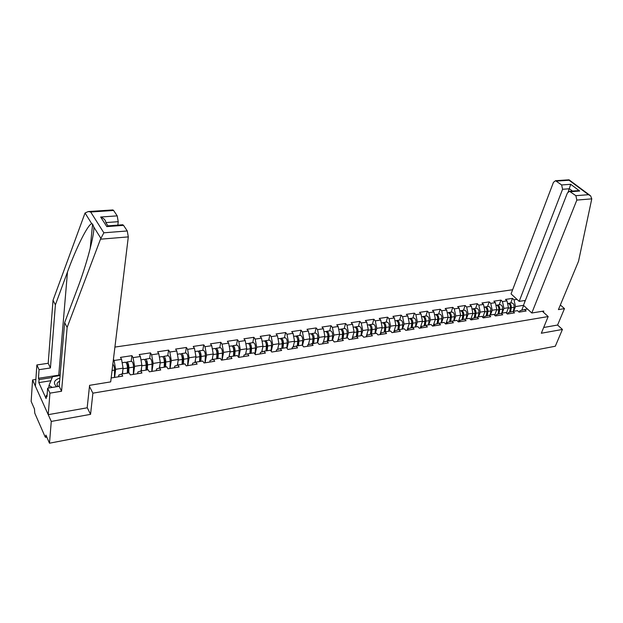<?xml version="1.0" encoding="UTF-8"?>
<svg xmlns="http://www.w3.org/2000/svg" width="623" height="623" viewBox="0 0 623 623"><rect width="100%" height="100%" fill="white"/><g stroke="black" fill="none" stroke-linecap="round" stroke-linejoin="round"><path stroke-width="0.93" d="M35.869 379.438L32.575 379.952L31.15 401.414L34.46 408.953L34.787 413.174L45.129 436.84L45.526 437.323L45.931 435.103L49.49 443.202L555.303 346.232L562.429 329.442L557.585 325.042L543.677 327.496M512.636 289.742L114.912 347.073M32.575 379.952L51.273 421.421L90.561 414.35L92.889 393.16L89.455 386.439M92.889 393.16L548.17 316.554L542.36 311.274M111.159 377.966L122.739 376.097L121.602 374.041L118.791 375.093L118.58 376.767M114.616 377.413L115.621 369.322L114.102 360.491L113.433 359.269M114.102 360.491L121.571 359.362L120.457 357.384L131.944 355.655L131.18 361.348M133.486 374.361L134.584 366.347L133.073 357.618L131.944 355.655M133.073 357.618L140.377 356.512L139.233 354.557L150.47 352.867L149.645 358.513M151.957 371.386L153.149 363.435L151.63 354.799L150.47 352.867M151.63 354.799L158.787 353.716L157.611 351.793L168.615 350.134L167.727 355.733M170.04 368.466L171.317 360.585L169.806 352.042L168.615 350.134M169.806 352.042L176.807 350.983L175.608 349.082L186.378 347.463L185.436 353.015M187.749 365.608L189.104 357.789L187.593 349.347L186.378 347.463M187.593 349.347L194.446 348.304L193.223 346.435L203.776 344.846L202.771 350.344M205.092 362.812L206.525 355.063L205.014 346.7L203.776 344.846M205.014 346.7L211.727 345.679L210.481 343.834L220.815 342.284L219.763 347.735M222.076 360.071L223.595 352.384L222.084 344.114L220.815 342.284M222.084 344.114L228.657 343.117L227.387 341.295L237.519 339.769L236.405 345.181M238.726 357.384L240.307 349.76L238.796 341.575L237.519 339.769M238.796 341.575L245.244 340.594L243.951 338.795L253.88 337.308L252.72 342.673M255.126 354.347L256.692 347.19L255.181 339.091L253.88 337.308M255.181 339.091L261.504 338.133L260.188 336.358L269.915 334.894L268.715 340.213M271.231 351.286L272.749 344.675L271.239 336.654L269.915 334.894M271.239 336.654L277.437 335.711L276.106 333.959L285.638 332.526L284.392 337.798M287.016 348.319L288.488 342.198L286.985 334.263L285.638 332.526M286.985 334.263L293.059 333.344L291.704 331.615L301.057 330.206L299.764 335.439M302.505 345.446L303.923 339.784L302.42 331.927L301.057 330.206M302.42 331.927L308.377 331.023L307.007 329.31L316.18 327.932L314.849 333.118M527.51 309.055L524.535 309.53L526.124 311.002L519.084 312.131L517.503 310.651L512.947 311.383L514.528 312.871L507.371 314.023L505.79 312.528L501.157 313.268L502.73 314.771L495.449 315.947L493.875 314.436L489.164 315.191L490.729 316.71L483.316 317.909L481.758 316.375L476.953 317.146L478.519 318.68L470.972 319.903L469.415 318.353L464.532 319.132L466.082 320.689L458.403 321.927L456.854 320.362L451.885 321.156L453.427 322.73L445.609 323.991L444.074 322.41L439.013 323.22L440.539 324.809L432.58 326.094L431.054 324.497L425.898 325.323L427.417 326.927L419.31 328.235L417.792 326.616L412.543 327.457L414.054 329.084L405.791 330.416L404.288 328.78L398.938 329.637L400.433 331.28L392.023 332.643L390.528 330.984L385.084 331.857L386.564 333.523L377.99 334.909L376.51 333.227L370.958 334.115L372.429 335.805L363.684 337.214L362.228 335.517L356.566 336.42L358.023 338.125L349.114 339.566L347.665 337.845L341.895 338.772L343.335 340.501L334.247 341.965L332.822 340.22L326.935 341.163L328.36 342.915L319.093 344.41L317.683 342.642L319.062 337.409L317.559 329.629L316.18 327.932M317.559 329.629L323.399 328.742L322.013 327.052L331.015 325.697L329.645 330.844M332.503 340.275L333.905 335.081L332.409 327.371L331.015 325.697M332.409 327.371L338.141 326.507L336.739 324.832L345.57 323.508L344.161 328.617M347.034 337.946L348.475 332.791L346.98 325.167L345.57 323.508M346.98 325.167L352.602 324.31L351.185 322.659L359.845 321.359L358.404 326.429M361.285 335.665L362.765 330.548L361.27 322.994L359.845 321.359M361.27 322.994L366.791 322.161L365.358 320.526L373.862 319.249L372.383 324.279M375.28 333.422L376.79 328.352L375.303 320.868L373.862 319.249M375.303 320.868L380.715 320.043L379.275 318.431L387.623 317.177L386.112 322.169M389.017 331.226L390.559 326.187L389.071 318.774L387.623 317.177M389.071 318.774L394.39 317.971L392.934 316.375L401.134 315.145L399.584 320.097M402.497 329.069L404.078 324.069L402.598 316.725L401.134 315.145M402.598 316.725L407.816 315.931L406.344 314.358L414.396 313.151L412.823 318.065M415.743 326.943L417.348 321.99L415.868 314.708L414.396 313.151M415.868 314.708L421 313.93L419.52 312.38L427.425 311.189L425.82 316.063M428.749 324.863L430.384 319.942L428.912 312.73L427.425 311.189M428.912 312.73L433.943 311.967L432.455 310.433L440.22 309.265L438.592 314.101M441.528 322.815L443.187 317.932L441.715 310.791L440.22 309.265M441.715 310.791L446.668 310.036L445.165 308.517L452.789 307.373L451.138 312.178M454.074 320.806L455.763 315.962L454.299 308.883L452.789 307.373M454.299 308.883L459.159 308.144L457.648 306.641L465.147 305.511L463.465 310.277M466.409 318.836L468.122 314.023L466.666 307.007L465.147 305.511M466.666 307.007L471.44 306.282L469.921 304.795L477.288 303.681L475.583 308.416M478.534 316.897L480.271 312.115L478.814 305.161L477.288 303.681M478.814 305.161L483.503 304.452L481.976 302.98L489.219 301.89L487.49 306.586M490.441 314.989L492.209 310.246L490.753 303.346L489.219 301.89M490.753 303.346L495.363 302.653L493.829 301.197L500.947 300.122L499.202 304.787M502.154 313.112L503.937 308.401L502.488 301.571L500.947 300.122M502.488 301.571L507.029 300.878L505.479 299.437L512.48 298.386L510.712 303.019M513.671 311.266L515.478 306.594L514.03 299.819L512.48 298.386M514.03 299.819L516.997 299.367M317.683 342.642L307.84 344.76L307.458 346.287M121.602 374.041L129.148 372.834L130.3 374.882L141.943 372.998L140.775 370.973L148.157 369.789L149.341 371.806L160.734 369.969L159.535 367.967L166.754 366.807L167.969 368.8L179.113 367.002L177.89 365.031L184.953 363.894L186.199 365.857L197.109 364.097L195.856 362.15L202.771 361.044L204.04 362.975L214.725 361.254L213.44 359.339L220.223 358.248L221.508 360.156L231.966 358.474L230.666 356.574L237.301 355.515L238.617 357.4L248.865 355.749L247.533 353.88L254.036 352.836L255.375 354.697L265.406 353.077L264.059 351.232L270.429 350.212L271.792 352.042L281.627 350.461L280.257 348.639L286.502 347.642L287.873 349.448L297.514 347.891L296.127 346.1L302.248 345.119L303.642 346.902L313.089 345.376L311.687 343.608M122.342 373.925L123.081 368.146L115.621 369.322M123.081 368.146L121.571 359.362M141.078 370.919L141.888 365.203L134.584 366.347M140.775 370.973L137.847 372.032L137.613 373.699M141.888 365.203L140.377 356.512M159.418 368.006L160.298 362.313L153.149 363.435M159.535 367.967L156.49 369.042L156.241 370.693M160.298 362.313L158.787 353.716M177.368 365.21L178.318 359.487L171.317 360.585M177.89 365.031L174.736 366.114L174.471 367.749M178.318 359.487L176.807 350.983M194.937 362.461L195.965 356.714L189.104 357.789M195.856 362.15L192.6 363.248L192.312 364.868M195.965 356.714L194.446 348.304M212.147 359.767L213.245 354.004L206.525 355.063M213.44 359.339L210.091 360.444L209.787 362.049M213.245 354.004L211.727 345.679M229.007 357.119L230.167 351.349L223.595 352.384M230.666 356.574L227.224 357.695L226.904 359.292M230.167 351.349L228.657 343.117M245.532 354.518L246.755 348.748L240.307 349.76M247.533 353.88L244.006 355.001L243.671 356.582M246.755 348.748L245.244 340.594M261.722 351.964L263.007 346.201L256.692 347.19M264.059 351.232L260.445 352.361L260.103 353.934M263.007 346.201L261.504 338.133M277.593 349.456L278.94 343.701L272.749 344.675M280.257 348.639L276.565 349.776L276.199 351.333M278.94 343.701L277.437 335.711M293.153 347.003L294.562 341.248L288.488 342.198M296.127 346.1L292.358 347.245L291.985 348.787M294.562 341.248L293.059 333.344M308.416 344.589L309.88 338.85L303.923 339.784M309.88 338.85L308.377 331.023M323.384 342.214L324.902 336.49L319.062 337.409M326.935 341.163L323.026 342.323L322.628 343.841M324.902 336.49L323.399 328.742M338.071 339.893L339.636 334.177L333.905 335.081M341.895 338.772L337.923 339.932L337.51 341.435M339.636 334.177L338.141 326.507M352.057 339.091L354.09 331.911L348.475 332.791M356.566 336.42L352.532 337.588L352.104 339.083M354.09 331.911L352.602 324.31M366.199 336.809L368.279 329.684L362.765 330.548M370.958 334.115L366.861 335.291L366.433 336.77M368.279 329.684L366.791 322.161M380.077 334.567L382.203 327.503L376.79 328.352M385.084 331.857L380.926 333.032L380.489 334.504M382.203 327.503L380.715 320.043M393.697 332.371L395.878 325.354L390.559 326.187M398.938 329.637L394.733 330.821L394.281 332.277M395.878 325.354L394.39 317.971M407.076 330.213L409.295 323.251L404.078 324.069M412.543 327.457L408.283 328.64L407.824 330.089M409.295 323.251L407.816 315.931M420.214 328.087L422.472 321.18L417.348 321.99M425.898 325.323L421.592 326.507L421.125 327.947M422.472 321.18L421 313.93M433.117 326.008L435.415 319.155L430.384 319.942M439.013 323.22L434.659 324.412L434.176 325.837M435.415 319.155L433.943 311.967M445.795 323.96L448.132 317.162L443.187 317.932M451.885 321.156L447.493 322.356L447.003 323.765M448.132 317.162L446.668 310.036M458.294 321.818L460.623 315.199L455.763 315.962M464.532 319.132L460.093 320.331L459.603 321.733M460.623 315.199L459.159 308.144M470.638 319.568L472.896 313.276L468.122 314.023M476.953 317.146L472.483 318.345L471.977 319.739M472.896 313.276L471.44 306.282M482.763 317.364L484.959 311.383L480.271 312.115M489.164 315.191L484.647 316.391L484.141 317.777M484.959 311.383L483.503 304.452M494.685 315.215L496.819 309.522L492.209 310.246M501.157 313.268L496.609 314.475L496.095 315.845M496.819 309.522L495.363 302.653M506.406 313.112L508.469 307.692L503.937 308.401M512.947 311.383L508.368 312.582L507.846 313.945M508.469 307.692L507.029 300.878M521.739 310.262L523.616 305.465M523.476 305.34L515.478 306.594M524.535 309.53L519.925 310.729L519.395 312.084M524.34 303.082L525.119 300.457M51.273 421.421L49.49 443.202M548.17 316.554L541.317 333.243L562.429 329.442M90.561 414.35L87.197 407.574M507.628 303.494L507.924 303.448C509.715 303.822 510.549 305.286 510.416 307.855L509.614 312.255M506.966 311.632L506.655 313.353M508.228 303.463L508.804 303.308C510.603 303.681 511.428 305.153 511.296 307.715L510.51 312.022M511.335 302.918L511.631 302.879C513.43 303.245 514.263 304.709 514.131 307.271L513.383 311.313M510.486 307.046L510.253 305.613M52.27 387.428L48.999 385.442L52.542 376.728L60.12 375.552M48.796 387.989L48.999 385.442M59.901 378.06C53.928 380.116 52.846 383.005 56.646 386.719M59.629 381.237C57.184 382.39 56.491 383.885 57.534 385.738L58.204 386.47M531.801 313.003L576.836 200.084L575.862 195.684L569.539 191.3L567.421 192.943L523.46 305.325L531.801 313.003L543.77 311.048L543.318 312.146M575.862 195.684L588.486 194.688L590.627 195.856L591.772 198.854L578.541 261.232L558.426 309.608L564.477 308.619L560.801 305.371L560.147 305.472M564.477 308.619L557.585 325.042M561.627 184.945L555.529 180.701L553.45 182.344L511.055 293.9L519.169 301.368L562.585 189.275L561.627 184.945L570.715 184.315L568.238 191.759M525.384 300.418L519.169 301.368M576.805 190.755L579.694 191.02L570.582 191.705M568.986 179.813L569.064 180.249L556.51 181.083M100.482 239.185L103.854 232.8L127.263 230.954L128.307 236.896L100.482 239.185L67.136 327.441L61.552 391.244L49.933 393.152L48.228 414.661L87.173 407.808L89.58 385.333L110.684 381.883L128.307 236.896M50.915 380.715L38.828 382.623L46.102 398.564L46.336 395.496L46.959 396.843L47.628 388.176L59.193 386.307L64.644 322.644L77.151 289.352C86.317 265.554 94.774 234.069 93.785 226.998L92.586 223.992L91.776 223.782C88.217 223.727 76.045 248.11 67.486 271.971L55.392 304.834L50.44 367.967L39.054 369.68L38.447 378.278L60.166 374.953M64.644 322.644L67.136 327.441M47.628 388.176L49.933 393.152M59.193 386.307L61.552 391.244M112.701 209.943L113.62 210.481L117.21 215.87L118.23 221.679L105.832 222.582C105.708 220.246 103.979 218.393 100.646 217.022L117.21 215.87M117.833 225.129L118.23 221.679M38.828 382.623L39.039 379.571L38.447 378.278M113.62 210.481L90.678 211.999L88.24 211.555L85.04 213.004L53.025 300.286L48.205 363.271L36.866 364.953L39.054 369.68M36.866 364.953L35.402 386.221L48.228 414.661M48.205 363.271L50.44 367.967M53.025 300.286L55.392 304.834M122.544 224.771L123.525 225.347L127.263 230.954M46.336 395.496L47.068 395.371M52.215 377.522L39.039 379.571M123.525 225.347L106.806 226.601L108.425 225.83M496.04 305.27L496.336 305.223C498.12 305.605 498.945 307.092 498.821 309.678L498.034 314.093M495.34 313.462L494.981 315.503M496.648 305.247L497.232 305.091C499.015 305.465 499.848 306.952 499.724 309.538L498.953 313.852M499.81 304.694L500.105 304.647C501.897 305.021 502.722 306.5 502.597 309.086L501.865 313.159M498.883 309.031L498.595 307.256M484.258 307.084L484.554 307.038C486.322 307.427 487.147 308.922 487.03 311.531L486.259 315.962M483.518 315.324L483.105 317.699M484.873 307.061L485.465 306.898C487.233 307.287 488.058 308.782 487.941 311.383L487.194 315.713M488.089 306.493L488.385 306.446C490.161 306.835 490.986 308.323 490.869 310.924L490.153 315.036M487.085 311.048L486.75 308.961M472.273 308.922L472.561 308.883C474.321 309.273 475.139 310.784 475.03 313.416L474.282 317.862M471.479 317.216L471.035 319.887M472.896 308.907L473.488 308.735C475.248 309.133 476.073 310.643 475.964 313.268L475.232 317.605M476.174 308.323L476.463 308.284C478.23 308.673 479.048 310.176 478.939 312.801L478.238 316.943M475.061 313.213L474.703 310.706M460.078 310.799L460.366 310.752C462.11 311.157 462.928 312.684 462.819 315.339L462.095 319.794L462.944 314.693L462.453 312.505M459.237 319.14L458.801 321.865M460.709 310.784L461.308 310.612C463.053 311.009 463.878 312.536 463.769 315.183L463.06 319.529M464.049 310.192L464.337 310.145C466.082 310.542 466.907 312.068 466.798 314.708L466.113 318.883M447.664 312.707L447.953 312.66C449.681 313.073 450.499 314.615 450.398 317.286L449.697 321.756M446.777 321.094L446.341 323.874M448.303 312.699L448.918 312.512C450.647 312.925 451.465 314.467 451.364 317.138L450.67 321.491M451.706 312.084L451.994 312.045C453.731 312.45 454.549 313.984 454.447 316.655L453.77 320.853M449.736 321.741L450.546 316.632L449.985 314.342M437.961 318.275L437.805 318.711M435.033 314.646L435.321 314.607C437.035 315.02 437.844 316.577 437.759 319.28L437.073 323.75M434.099 323.08L433.67 325.922M435.679 314.638L436.302 314.451C438.016 314.872 438.826 316.429 438.74 319.124L438.07 323.477M439.145 314.015L439.433 313.976C441.154 314.389 441.964 315.939 441.871 318.626L441.216 322.87M437.144 323.734L437.93 318.61L437.307 316.227M424.318 325.759L424.902 321.156M422.184 316.624L422.464 316.577C424.162 317.006 424.972 318.579 424.886 321.297L424.224 325.782M421.187 325.105L420.766 328.002M422.838 316.624L423.461 316.429C425.159 316.858 425.968 318.423 425.883 321.141L425.236 325.502M426.366 315.978L426.646 315.939C428.351 316.359 429.161 317.932 429.076 320.643L428.437 324.91M425.081 320.627L424.395 318.151M411.935 323.166L411.717 323.851M409.093 318.633L409.373 318.594C411.055 319.031 411.858 320.619 411.78 323.36L411.141 327.846M408.049 327.161L407.629 330.12M409.755 318.641L410.386 318.439C412.068 318.875 412.878 320.463 412.8 323.197L412.177 327.558M413.353 317.979L413.633 317.94C415.323 318.369 416.125 319.957 416.047 322.691L415.432 326.997M411.266 327.815L412.005 322.675L411.258 320.113M398.549 325.782L398.276 326.631M395.769 320.681L396.041 320.643C397.708 321.086 398.51 322.691 398.44 325.455L397.824 329.949M394.663 329.256L394.25 332.277M396.438 320.697L397.077 320.487C398.743 320.931 399.545 322.527 399.475 325.292L398.876 329.653M400.106 320.02L400.387 319.973C402.053 320.417 402.855 322.013 402.785 324.778L402.185 329.115M397.98 329.91L398.681 324.762L397.879 322.122M384.913 328.469L384.601 329.512M382.195 322.769L382.467 322.73C384.118 323.181 384.913 324.801 384.85 327.597L384.259 332.09M381.035 331.381L380.739 333.671M382.872 322.792L383.519 322.566C385.17 323.018 385.964 324.638 385.91 327.425L385.326 331.818M386.618 322.091L386.891 322.052C388.542 322.496 389.336 324.116 389.282 326.896L388.69 331.28M384.446 332.036L385.123 326.888L384.259 324.17M371.035 331.249L370.669 332.487M368.372 324.894L368.637 324.856C370.272 325.315 371.059 326.958 371.012 329.769L370.444 334.263M367.149 333.546L366.939 335.267M369.065 324.926L369.712 324.692C371.347 325.151 372.133 326.787 372.087 329.598L371.526 334.021M372.873 324.201L373.146 324.162C374.781 324.622 375.568 326.257 375.521 329.061L374.953 333.476M370.662 334.201L371.308 329.053L370.389 326.257M356.893 334.115L356.473 335.571M354.292 327.059L354.557 327.02C356.161 327.488 356.948 329.146 356.909 331.989L356.364 336.475M353.007 335.75L352.797 337.51M354.993 327.098L355.647 326.849C357.259 327.324 358.046 328.975 357.999 331.818L357.462 336.28M358.879 326.351L359.144 326.312C360.756 326.779 361.542 328.43 361.504 331.265L360.958 335.719M356.613 336.412L357.236 331.265L356.255 328.399M342.486 337.074L342.027 338.748L342.541 334.247L339.48 334.73M339.94 329.263L340.205 329.224C341.793 329.707 342.572 331.381 342.541 334.247M338.593 337.993L338.382 339.8M340.656 329.31L341.318 329.053C342.907 329.536 343.686 331.21 343.655 334.068L343.133 338.569M344.62 328.547L344.877 328.508C346.474 328.983 347.252 330.657 347.221 333.507L346.7 338.001M342.3 338.702L342.899 333.507L341.863 330.579M327.807 340.142L327.566 341.061M325.323 331.514L325.58 331.475C327.145 331.966 327.916 333.655 327.893 336.552L327.402 341.093M323.898 340.275L323.703 342.12M326.039 331.576L326.717 331.296C328.282 331.794 329.053 333.484 329.03 336.373L328.539 340.906M330.089 330.782L330.346 330.743C331.919 331.234 332.69 332.916 332.666 335.797L332.168 340.329M327.714 341.038L328.282 335.805L327.2 332.807M310.418 333.803L310.667 333.764C312.209 334.271 312.98 335.976 312.964 338.896L312.497 343.475M308.922 342.595L308.735 344.496M311.15 333.873L311.827 333.585C313.369 334.092 314.14 335.797 314.124 338.71L313.657 343.289M315.277 333.056L315.526 333.017C317.076 333.515 317.847 335.221 317.831 338.133L317.356 342.697M312.847 343.421L313.385 338.133L312.248 335.081M295.224 336.14L295.473 336.101C296.992 336.615 297.747 338.344 297.747 341.287L297.303 345.905M293.659 344.955L293.472 346.902M295.972 336.225L296.649 335.922C298.168 336.436 298.931 338.164 298.931 341.1L298.479 345.718M300.177 335.376L300.426 335.338C301.953 335.852 302.708 337.573 302.708 340.508L302.256 345.126M297.685 345.843L298.199 340.516L297.015 337.409M279.735 338.515L279.976 338.484C281.464 339.005 282.219 340.758 282.227 343.725L281.806 348.389M278.084 347.361L277.905 349.363M280.49 338.624L281.175 338.297C282.671 338.819 283.426 340.571 283.434 343.538L283.013 348.195M284.781 337.744L285.023 337.705C286.525 338.227 287.281 339.971 287.289 342.93L286.814 348.055M282.235 348.319L282.717 342.946L281.479 339.784M263.934 340.945L264.175 340.913C265.632 341.451 266.379 343.218 266.403 346.217L266.005 350.92M262.205 349.799L262.034 351.863M264.705 341.077L265.398 340.719C266.862 341.256 267.61 343.024 267.633 346.022L267.236 350.726M269.081 340.158L269.323 340.119C270.795 340.656 271.542 342.416 271.558 345.407L271.075 351.076M266.473 350.842L266.924 345.422L265.647 342.214M247.814 343.421L248.047 343.39C249.488 343.935 250.22 345.726 250.259 348.755L249.893 353.498M245.999 352.283L245.844 354.417M248.6 343.577L249.301 343.195C250.742 343.748 251.474 345.531 251.513 348.561L251.139 353.296M253.07 342.619L253.304 342.58C254.752 343.125 255.485 344.908 255.516 347.93L255.025 354.207M250.391 353.42L250.82 347.946L249.488 344.698M231.374 345.952L231.6 345.913C233.01 346.481 233.734 348.288 233.781 351.341L233.446 356.13M229.474 354.814L229.319 357.01M232.169 346.131L232.877 345.718C234.287 346.279 235.011 348.086 235.058 351.146L234.723 355.928M236.732 345.126L236.966 345.095C238.375 345.648 239.107 347.455 239.154 350.5L238.656 357.392M233.991 356.045L234.38 350.523L233.01 347.237M214.6 348.53L214.818 348.498C216.189 349.075 216.913 350.905 216.968 353.989L216.664 358.817M212.599 357.384L212.459 359.658M215.41 348.748L216.119 348.296C217.497 348.872 218.214 350.702 218.276 353.786L217.964 358.607M220.067 347.689L220.293 347.657C221.671 348.226 222.395 350.048 222.45 353.124L221.998 360.078M217.256 358.723L217.614 353.155L216.204 349.838M197.475 351.162L197.686 351.131C199.025 351.715 199.734 353.568 199.812 356.683L199.539 361.558M195.373 360.001L195.248 362.352M198.301 351.411L199.017 350.92C200.365 351.512 201.065 353.366 201.143 356.473L200.863 361.348M203.051 350.305L203.269 350.274C204.624 350.858 205.333 352.704 205.403 355.803L204.99 362.827M200.178 361.457L200.489 355.834L199.049 352.501M179.992 353.848L180.203 353.817C181.503 354.417 182.204 356.294 182.29 359.44L182.048 364.362M177.789 362.648L177.672 365.101M180.834 354.144L181.558 353.607C182.866 354.207 183.559 356.083 183.653 359.23L183.403 364.144M185.693 352.976L185.903 352.937C187.219 353.537 187.92 355.406 187.998 358.544L187.64 365.623M182.734 364.253L183.014 358.575L181.534 355.235M162.136 356.59L162.338 356.558C163.608 357.181 164.293 359.074 164.402 362.251L164.192 367.22M159.831 365.343L159.729 367.936M163 356.948L163.732 356.348C165.002 356.963 165.687 358.856 165.788 362.033L165.578 367.002M167.961 355.694L168.163 355.663C169.44 356.278 170.134 358.17 170.235 361.332L169.915 368.489M164.931 367.103L165.165 361.371L163.654 358.03M143.905 359.393L144.1 359.362C145.33 359.993 146.008 361.916 146.125 365.125L145.953 370.14M141.483 368.084L141.398 370.872M144.793 359.814L145.517 359.144C146.755 359.775 147.425 361.698 147.542 364.899L147.371 369.914M149.855 358.482L150.05 358.451C151.288 359.074 151.973 360.99 152.082 364.19L151.817 371.409M146.74 370.015L146.942 364.229L145.408 360.912M125.285 362.259L125.472 362.228C126.656 362.874 127.318 364.821 127.458 368.061L127.326 373.122M122.739 370.856L122.661 373.87M126.189 362.757L126.921 362.002C128.112 362.648 128.774 364.595 128.906 367.835L128.774 372.889M131.352 361.324L131.546 361.293C132.746 361.94 133.415 363.871 133.54 367.103L133.338 374.392M128.167 372.99L128.322 367.149L127.115 363.622L126.765 363.871M112.825 364.245C113.9 365.171 114.492 367.111 114.601 370.085L114.445 377.437M45.814 436.668L46.554 436.528M510.416 307.855L508.282 308.19M514.131 307.271L511.296 307.715M588.486 194.688L569.064 180.249M570.715 184.315L579.694 191.02M591.772 198.854L576.836 200.084M572.475 191.082L569.406 188.777L562.585 189.275M100.786 238.196L93.785 226.998M91.776 223.782L85.04 213.004M90.678 211.999L103.854 232.8M106.806 226.601L100.646 217.022M105.832 222.582L107.958 225.876M58.757 375.124L67.486 271.971M498.821 309.678L496.632 310.02M502.597 309.086L499.724 309.538M487.03 311.531L484.78 311.882M490.869 310.924L487.941 311.383M475.03 313.416L472.717 313.782M478.939 312.801L475.964 313.268M462.819 315.339L460.444 315.713M466.798 314.708L463.769 315.183M450.398 317.286L447.953 317.675M454.447 316.655L451.364 317.138M437.759 319.28L435.243 319.669M441.871 318.626L438.74 319.124M424.886 321.297L422.301 321.709M429.076 320.643L425.883 321.141M411.78 323.36L409.124 323.781M416.047 322.691L412.8 323.197M398.44 325.455L395.706 325.884M402.785 324.778L399.475 325.292M384.85 327.597L382.039 328.033M389.282 326.896L385.91 327.425M371.012 329.769L368.123 330.221M375.521 329.061L372.087 329.598M356.909 331.989L353.942 332.456M361.504 331.265L357.999 331.818M347.221 333.507L343.655 334.068M327.893 336.552L324.754 337.043M332.666 335.797L329.03 336.373M312.964 338.896L309.732 339.403M317.831 338.133L314.124 338.71M297.747 341.287L294.422 341.809M302.708 340.508L298.931 341.1M282.196 340.438L281.798 340.501M282.227 343.725L278.808 344.262M287.289 342.93L283.434 343.538M266.403 342.884L265.966 342.954M266.403 346.217L262.883 346.77M271.558 345.407L267.633 346.022M250.298 345.383L249.815 345.461M250.259 348.755L246.63 349.324M255.516 347.93L251.513 348.561M233.859 347.938L233.337 348.016M233.781 351.341L230.051 351.933M239.154 350.5L235.058 351.146M217.092 350.539L216.516 350.624M216.968 353.989L213.128 354.588M222.45 353.124L218.276 353.786M199.975 353.194L199.352 353.288M199.812 356.683L195.856 357.306M205.403 355.803L201.143 356.473M182.5 355.904L181.83 356.006M182.29 359.44L178.217 360.078M187.998 358.544L183.653 359.23M164.651 358.677L163.935 358.786M164.402 362.251L160.204 362.913M170.235 361.332L165.788 362.033M146.428 361.504L145.657 361.62M146.125 365.125L141.803 365.802M152.082 364.19L147.542 364.899M127.808 364.393L126.983 364.517M127.458 368.061L123.004 368.761M133.54 367.103L128.906 367.835M114.601 370.085L112.07 370.483M46.803 437.089L45.588 437.315M511.631 302.879L508.804 303.308M569.539 191.3L577.63 190.693M555.529 180.701L569.056 179.806M590.02 195.404L569.072 179.837M90.164 248.702L92.586 223.992M122.824 224.755L108.013 225.861M88.24 211.555L112.973 209.928M496.336 305.223L495.924 305.293M500.105 304.647L497.232 305.091M484.554 307.038L484.063 307.116M488.385 306.446L485.465 306.898M472.561 308.883L472 308.969M476.463 308.284L473.488 308.735M460.366 310.752L459.719 310.854M464.337 310.145L461.308 310.612M447.953 312.66L447.228 312.777M451.994 312.045L448.918 312.512M435.321 314.607L434.511 314.732M439.433 313.976L436.302 314.451M422.464 316.577L421.569 316.718M426.646 315.939L423.461 316.429M409.373 318.594L408.384 318.742M413.633 317.94L410.386 318.439M396.041 320.643L394.959 320.806M400.387 319.973L397.077 320.487M382.467 322.73L381.292 322.909M386.891 322.052L383.519 322.566M368.637 324.856L367.36 325.05M373.146 324.162L369.712 324.692M354.557 327.02L353.171 327.231M359.144 326.312L355.647 326.849M340.205 329.224L338.717 329.45M344.877 328.508L341.318 329.053M325.58 331.475L323.976 331.716M330.346 330.743L326.717 331.296M310.667 333.764L308.953 334.029M315.526 333.017L311.827 333.585M295.473 336.101L293.635 336.381M300.426 335.338L296.649 335.922M279.976 338.484L278.014 338.78M285.023 337.705L281.175 338.297M264.175 340.913L262.081 341.233M269.323 340.119L265.398 340.719M248.047 343.39L245.828 343.732M253.304 342.58L249.301 343.195M231.6 345.913L229.241 346.279M236.966 345.095L232.877 345.718M214.818 348.498L212.311 348.88M220.293 347.657L216.119 348.296M197.686 351.131L195.03 351.536M203.269 350.274L199.017 350.92M180.203 353.817L177.384 354.246M185.903 352.937L181.558 353.607M162.338 356.558L159.363 357.018M168.163 355.663L163.732 356.348M144.1 359.362L140.962 359.845M150.05 358.451L145.517 359.144M125.472 362.228L122.155 362.742M131.546 361.293L126.921 362.002"/></g></svg>
